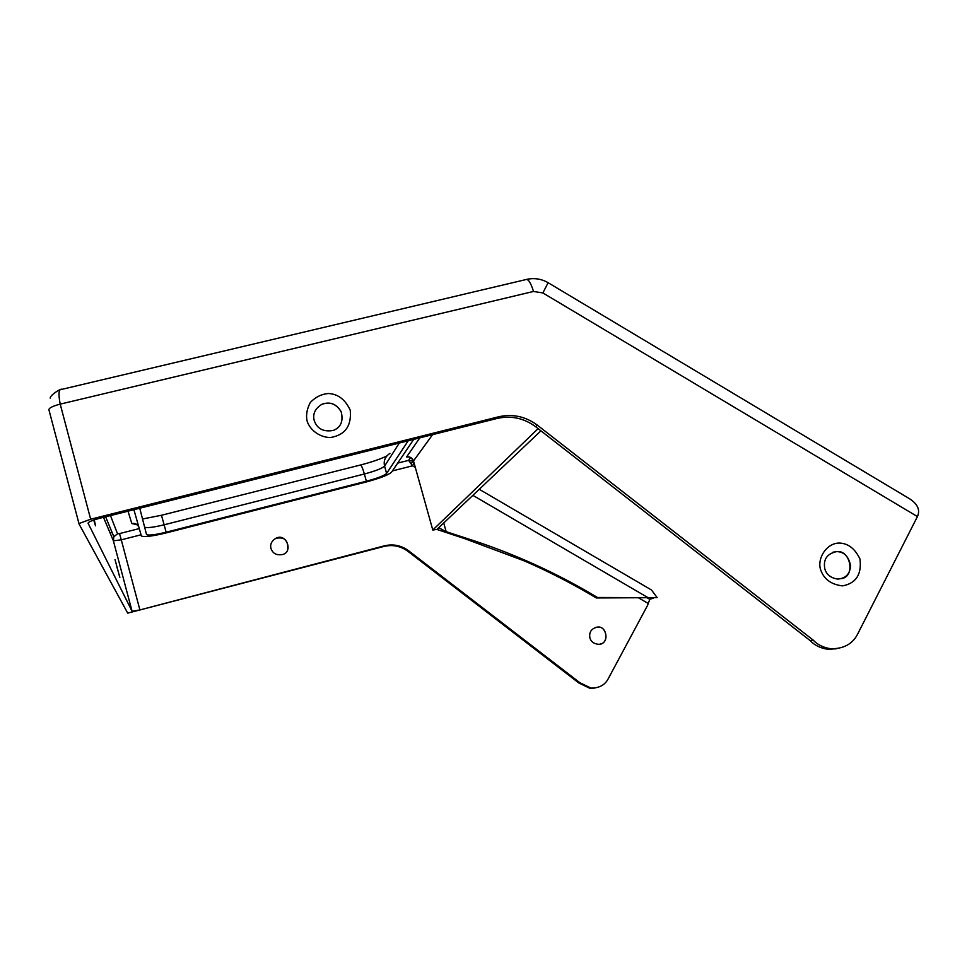 <?xml version="1.0" encoding="UTF-8"?>
<svg xmlns="http://www.w3.org/2000/svg" width="967" height="967" viewBox="0 0 967 967"><rect width="100%" height="100%" fill="white"/><g stroke="black" fill="none" stroke-linecap="round" stroke-linejoin="round"><path stroke-width="1.45" d="M103.493 517.345L113.357 540.746L132.08 611.277L88.07 523.183C88.348 521.938 92.191 520.306 99.625 518.312L497.171 418.433C511.156 415.327 524.017 418.119 535.766 426.81L537.422 425.202L813.102 640.033L810.128 640.577C814.516 645.279 820.415 648.18 827.8 649.28L836.419 648.784M94.282 519.859L95.54 525.83L93.714 520.041M116.826 566.698L119.86 577.323L116.826 566.698M537.422 425.202C525.613 416.463 512.679 413.658 498.634 416.777L90.656 519.219L79.463 523.377L79.101 524.114L127.717 613.126L383.959 546.44C392.687 544.397 400.689 546.041 407.977 551.359L578.762 682.932L579.898 682.726L591.03 688.105C599.177 688.117 604.895 685.047 608.17 678.87L647.576 605.366L649.776 599.347L647.467 597.993M110.323 533.554L111.809 531.814M540.928 430.835L438.728 527.716L446.162 531.669L443.732 522.978M465.538 537.99C512.075 552.737 556.037 572.561 597.437 597.473L657.185 597.654L596.24 597.944C573.117 584.032 549.111 571.666 524.247 560.872L464.728 538.655L465.538 537.99L446.162 531.669M479.269 489.29L651.492 590.003L657.185 597.654M438.728 527.716L436.915 529.433L464.728 538.655M597.437 597.473L596.24 597.944M600.241 643.974C609.645 642.85 606.539 625.649 597.582 627.075L595.297 627.438M594.947 688.045L589.858 688.299L578.762 682.932M589.894 637.894C588.903 631.995 591.478 628.381 597.63 627.063C607.76 625.83 609.428 645.388 598.017 644.252C593.593 643.611 590.885 641.496 589.894 637.894M287.707 549.727C288.42 540.299 284.443 536.516 275.764 538.377C286.147 532.382 293.593 551.734 282.69 554.49C276.683 555.59 272.779 553.595 270.99 548.507C269.926 544.457 271.522 541.073 275.764 538.353L275.764 538.377M119.437 576.054L115.037 559.627M419.811 437.87L406.611 456.932C409.948 456.46 412.256 457.802 413.501 460.957L432.793 530.013L538.123 428.647M436.915 529.433L432.793 530.013M413.61 461.307L408.63 460.34L412.498 465.816L414.106 463.084M133.905 509.706L141.375 535.996C144.276 537.253 152.556 536.214 166.251 532.902L365.864 482.074C379.826 478.314 388.383 475.015 391.55 472.174L413.719 439.405M413.622 461.38L411.048 463.411M653.704 598.005L649.776 599.347M407.977 551.359L408.606 550.755C401.293 545.412 393.267 543.768 384.515 545.811L139.901 609.935L121.274 539.828L140.989 534.811M408.606 550.755L579.898 682.726M408.219 440.783L386.607 473.419C384.153 475.655 377.408 478.266 366.372 481.228L166.131 532.201C155.349 534.811 148.833 535.621 146.561 534.63L139.744 508.231M105.633 516.801L113.828 536.709L113.357 540.746L132.08 611.277L139.901 609.935M90.656 519.219L60.208 404.121L533.518 291.454L542.862 292.941L548.132 282.715L909.766 498.887C917.78 504.206 920.342 510.105 917.429 516.583L857.681 634.014C852.676 643.937 843.732 648.857 830.871 648.772C823.437 647.672 817.514 644.759 813.102 640.033M333.216 430.508C340.843 427.474 343.49 421.249 341.17 411.833C336.492 403.94 330.073 401.438 321.902 404.327L321.914 404.266M810.128 640.577L535.766 426.81M841.193 578.665C855.892 576.936 850.525 549.461 836.552 551.649L832.974 552.205M79.064 523.981L48.894 409.718C48.991 407.953 52.762 406.092 60.208 404.121C58.129 393.364 58.769 388.42 62.154 389.278L525.734 279.62C528.139 278.605 530.738 282.545 533.518 291.454M95.201 524.936L94.029 519.944M314.227 420.56C312.486 413.997 315.049 408.558 321.926 404.266C330.098 401.365 336.516 403.868 341.194 411.773C343.527 421.189 340.868 427.414 333.24 430.448C323.486 432.116 317.152 428.816 314.227 420.56M307.047 420.85C309.549 429.288 318.796 437.277 330.267 437.555C345.05 435.138 351.698 426.024 350.247 410.213C345.267 399.54 338.015 393.98 328.514 393.521C321.673 394.028 315.641 396.978 310.395 402.369C306.962 408.799 305.838 414.964 307.047 420.85M824.803 568.838C823.086 559.397 827.051 553.656 836.66 551.613C844.058 551.722 848.688 556.4 850.573 565.647C850.053 573.951 845.762 578.423 837.712 579.076C830.774 578.012 826.459 574.603 824.803 568.838M820.693 569.938C824.005 579.269 831.306 584.588 842.571 585.881C856.049 583.331 861.851 574.374 859.965 559.011C855.033 548.7 848.204 543.381 839.465 543.055C826.447 542.874 816.777 558.805 820.693 569.938M139.236 528.598L119.533 533.591L121.274 539.828L113.381 540.795L113.828 536.709L117.551 533.82L110.468 515.592M472.875 495.346L647.769 597.521M406.611 456.932L409.222 457.028M410.649 457.488L408.606 460.365L397.679 463.108M128.007 511.18L131.826 523.534C134.715 522.966 136.988 523.969 138.656 526.519M131.826 523.534L136.831 524.634M392.384 470.929L412.498 465.816L415.327 467.472M638.824 597.993L648.337 603.541M119.533 533.591L117.551 533.82M384.515 545.811L383.959 546.44M142.5 519.001L161.453 515.278L164.148 524.791L364.378 473.999C362.589 467.883 361.247 464.897 360.34 465.042L161.477 515.266M144.603 527.172C147.044 528.139 153.56 527.353 164.148 524.791L166.131 532.201M366.372 481.228L364.378 473.999C375.401 471.026 382.134 468.403 384.576 466.118L386.607 473.419M389.943 453.402C385.168 456.569 383.379 460.8 384.576 466.118L399.323 443.019M498.634 416.777L497.171 418.433M542.862 292.941L917.429 516.583M409.428 456.944L407.856 457.077C409.524 456.364 411.41 457.657 413.501 460.957L432.6 434.654M138.644 526.483C136.601 524.247 135.283 523.473 134.667 524.174L136.54 524.477M360.618 464.97C371.618 462.117 380.321 459.132 386.74 456.001M589.858 688.299L591.03 688.105M146.561 534.63L145.364 530.134M830.871 648.772L827.8 649.28M526.967 279.318C534.461 277.771 541.52 278.907 548.132 282.715M50.187 398.102C50.127 395.213 60.365 388.794 60.425 389.713"/></g></svg>
